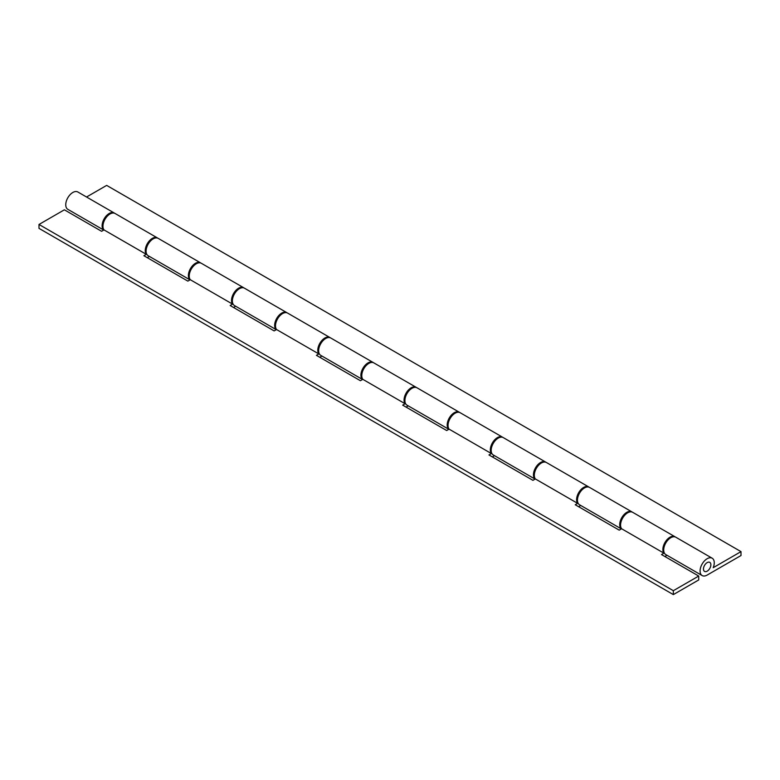 <?xml version="1.0" encoding="UTF-8"?>
<svg xmlns="http://www.w3.org/2000/svg" width="780" height="780" viewBox="0 0 780 780"><rect width="100%" height="100%" fill="white"/><g stroke="black" fill="none" stroke-linecap="round" stroke-linejoin="round"><path stroke-width="1.17" d="M707.167 571.165A5.236 3.022 120 0 0 710.59 566.553A5.236 3.022 120 0 0 709.78 562.361A5.236 3.022 120 0 0 707.167 562.614A5.236 3.022 120 0 0 703.745 567.226A5.236 3.022 120 0 0 704.554 571.418A5.236 3.022 120 0 0 707.167 571.165A5.236 3.022 120 0 0 710.59 566.553A5.236 3.022 120 0 0 709.78 562.361A5.236 3.022 120 0 0 707.167 562.614A5.236 3.022 120 0 0 703.745 567.226A5.236 3.022 120 0 0 704.554 571.418A5.236 3.022 120 0 0 707.167 571.165M713.212 567.674A10.013 5.782 120 0 0 712.179 558.217A10.013 5.782 120 0 0 702.156 563.999A10.013 5.782 120 0 0 702.156 575.562A10.013 5.782 120 0 0 707.167 575.065L741 555.535L741 551.626L713.212 567.674M712.179 558.217L675.812 537.215A10.013 5.782 120 0 0 665.788 542.997A10.013 5.782 120 0 0 665.788 554.57L702.156 575.562M631.829 511.826L589.543 487.412A10.013 5.782 120 0 0 579.52 493.194A10.013 5.782 120 0 0 579.52 504.758L621.348 528.908A10.013 5.782 -60 0 1 622.04 517.228A10.013 5.782 -60 0 1 631.829 511.826A10.013 5.782 -60 0 1 632.229 512.099M535.119 479.076A10.013 5.782 -60 0 1 535.762 467.415A10.013 5.782 -60 0 1 545.561 462.014L503.266 437.599A10.013 5.782 120 0 0 493.252 443.381A10.013 5.782 120 0 0 493.252 454.954L535.08 479.105M448.851 429.273A10.013 5.782 -60 0 1 449.494 417.612A10.013 5.782 -60 0 1 459.284 412.21L416.998 387.796A10.013 5.782 120 0 0 406.985 393.578A10.013 5.782 120 0 0 406.985 405.142L448.812 429.293M373.015 362.398L330.73 337.984A10.013 5.782 120 0 0 320.716 343.775A10.013 5.782 120 0 0 320.716 355.339L362.534 379.49A10.013 5.782 -60 0 1 363.226 367.809A10.013 5.782 -60 0 1 373.015 362.398A10.013 5.782 -60 0 1 373.425 362.68M276.305 329.657A10.013 5.782 -60 0 1 276.959 317.996A10.013 5.782 -60 0 1 286.748 312.595L244.462 288.181A10.013 5.782 120 0 0 234.439 293.962A10.013 5.782 120 0 0 234.439 305.526L276.266 329.677M190.037 279.844A10.013 5.782 -60 0 1 190.691 268.193A10.013 5.782 -60 0 1 200.48 262.792L158.194 238.368A10.013 5.782 120 0 0 148.171 244.159A10.013 5.782 120 0 0 148.171 255.723L189.998 279.874M103.769 230.041A10.013 5.782 -60 0 1 104.422 218.38A10.013 5.782 -60 0 1 114.212 212.979L77.844 191.987A10.013 5.782 120 0 0 67.821 197.769A10.013 5.782 120 0 0 67.821 209.332L103.73 230.061M741 551.626L106.665 185.396L86.551 197.008M698.714 576.05L661.499 554.56L663.917 553.166A10.013 5.782 -60 0 1 665.574 541.515A10.013 5.782 -60 0 1 674.963 536.728L632.678 512.314A10.013 5.782 120 0 0 623.279 517.101A10.013 5.782 120 0 0 621.621 528.752L619.203 530.146L575.231 504.748L577.649 503.353A10.013 5.782 -60 0 1 579.296 491.702A10.013 5.782 -60 0 1 588.695 486.925L546.4 462.501A10.013 5.782 120 0 0 537.01 467.288A10.013 5.782 120 0 0 535.353 478.94L532.935 480.334L488.953 454.945L491.371 453.55A10.013 5.782 -60 0 1 493.028 441.899A10.013 5.782 -60 0 1 502.427 437.112L460.132 412.698A10.013 5.782 120 0 0 450.743 417.485A10.013 5.782 120 0 0 449.085 429.136L446.667 430.531L402.685 405.142L405.103 403.738A10.013 5.782 -60 0 1 406.76 392.087A10.013 5.782 -60 0 1 416.149 387.309L373.864 362.895A10.013 5.782 120 0 0 364.474 367.673A10.013 5.782 120 0 0 362.817 379.324L360.399 380.718L316.417 355.329L318.835 353.935A10.013 5.782 -60 0 1 320.492 342.284A10.013 5.782 -60 0 1 329.881 337.496L287.596 313.082A10.013 5.782 120 0 0 278.197 317.869A10.013 5.782 120 0 0 276.549 329.521L274.131 330.915L230.149 305.526L232.567 304.122A10.013 5.782 -60 0 1 234.224 292.471A10.013 5.782 -60 0 1 243.614 287.693L201.328 263.279A10.013 5.782 120 0 0 191.929 268.057A10.013 5.782 120 0 0 190.271 279.708L187.853 281.112L143.881 255.713L146.299 254.319A10.013 5.782 -60 0 1 147.947 242.668A10.013 5.782 -60 0 1 157.345 237.88L115.05 213.466A10.013 5.782 120 0 0 105.661 218.254A10.013 5.782 120 0 0 104.003 229.905L101.585 231.299L64.369 209.81L39 224.464L39 228.374L673.335 594.604L698.714 579.95L698.714 576.05L673.335 590.694L673.335 594.604M146.299 254.319L104.003 229.905M232.567 304.122L190.271 279.708M318.835 353.935L276.549 329.521M491.371 453.55L449.085 429.136M577.649 503.353L535.353 478.94M663.917 553.166L621.621 528.752M673.335 590.694L39 224.464M147.264 257.673L149.399 256.435M233.532 307.476L235.667 306.238M319.8 357.279L321.945 356.05M406.068 407.092L408.213 405.853M492.336 456.895L494.481 455.666M578.614 506.708L580.749 505.469M664.882 556.51L667.017 555.282M405.103 403.738L362.817 379.324"/></g></svg>
